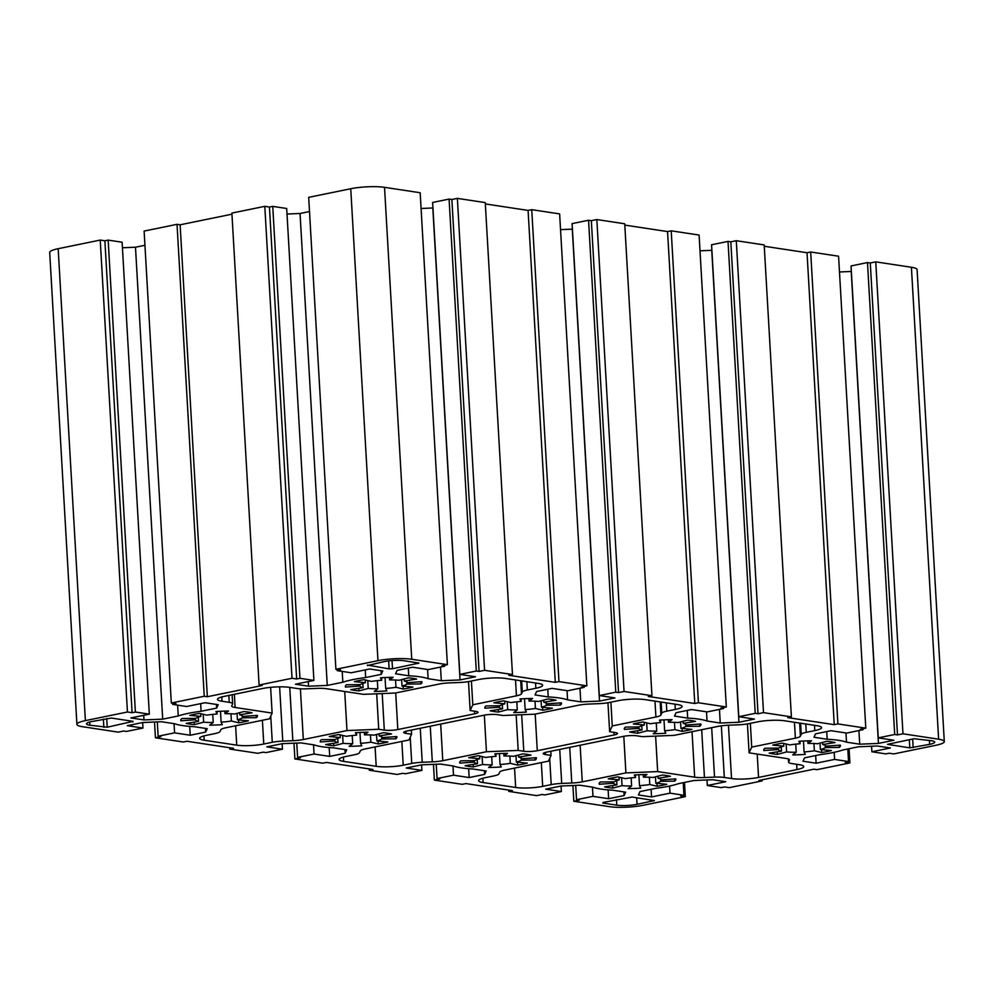 <?xml version="1.0" encoding="UTF-8"?>
<svg xmlns="http://www.w3.org/2000/svg" width="994" height="994" viewBox="0 0 994 994"><rect width="100%" height="100%" fill="white"/><g stroke="black" fill="none" stroke-linecap="round" stroke-linejoin="round"><path stroke-width="1.49" d="M807.836 740.841L807.985 743.425A24.005 4.212 -3.3 0 1 817.577 743.748L826.859 741.3A38.418 6.734 -3.3 0 1 835.047 742.543L822.684 744.531A24.005 4.212 -3.3 0 1 825.977 746.146L840.315 745.14A38.418 6.734 -3.3 0 1 840.439 745.624A38.418 6.734 -3.3 0 1 839.271 747.413L825.331 747.575A24.005 4.212 -3.3 0 1 820.398 749.538L831.382 750.557A38.418 6.734 -3.3 0 1 821.715 752.533L814.359 750.781A24.005 4.212 -3.3 0 1 804.096 751.924L805.289 754.384A38.418 6.734 -3.3 0 1 792.678 754.906L796.206 752.259A24.005 4.212 -3.3 0 1 786.614 751.924L777.333 754.371L777.184 751.837M822.56 742.431L822.684 744.531M839.147 745.227L839.271 747.413M825.206 745.425L825.331 747.575M820.025 743.102L820.398 749.538M821.553 749.65L821.715 752.533M813.937 743.512L814.359 750.781M803.463 741.015L804.096 751.924M795.734 744.133L796.206 752.259M786.155 744.021L786.614 751.924M799.946 741.226L800.095 743.748L798.903 741.288A38.418 6.734 -3.3 0 1 811.514 740.766L807.985 743.425M783.632 743.413L783.794 746.134L772.81 745.115A38.418 6.734 -3.3 0 1 782.464 743.139L789.832 744.904A24.005 4.212 -3.3 0 1 800.095 743.748M763.814 749.551L763.877 750.532A38.418 6.734 -3.3 0 1 763.74 750.048A38.418 6.734 -3.3 0 1 764.92 748.258L778.861 748.097A24.005 4.212 -3.3 0 1 783.794 746.134M778.128 748.109L778.203 749.526L763.877 750.532M781.259 746.916L781.495 751.141A24.005 4.212 -3.3 0 1 778.203 749.526M777.333 754.371A38.418 6.734 -3.3 0 1 769.145 753.129L781.495 751.141M683.213 723.371A24.005 4.212 -3.3 0 1 686.506 724.986L700.845 723.98A38.418 6.734 -3.3 0 1 700.981 724.464A38.418 6.734 -3.3 0 1 699.801 726.254L685.86 726.415A24.005 4.212 -3.3 0 1 680.927 728.378L691.911 729.397A38.418 6.734 -3.3 0 1 682.257 731.373L674.889 729.621A24.005 4.212 -3.3 0 1 664.626 730.764L665.818 733.224A38.418 6.734 -3.3 0 1 653.207 733.746L656.736 731.099A24.005 4.212 -3.3 0 1 647.144 730.764L637.862 733.212A38.418 6.734 -3.3 0 1 629.674 731.969L642.037 729.981A24.005 4.212 -3.3 0 1 638.744 728.366L624.406 729.372A38.418 6.734 -3.3 0 1 624.282 728.888A38.418 6.734 -3.3 0 1 625.45 727.099L639.39 726.937A24.005 4.212 -3.3 0 1 644.323 724.974L633.34 723.955A38.418 6.734 -3.3 0 1 643.006 721.979L650.362 723.744A24.005 4.212 -3.3 0 1 660.625 722.588L659.432 720.128A38.418 6.734 -3.3 0 1 672.043 719.606L668.515 722.265A24.005 4.212 -3.3 0 1 678.107 722.588L687.388 720.141A38.418 6.734 -3.3 0 1 695.576 721.383L683.213 723.371L683.102 721.271M699.801 726.254L699.677 724.067M685.86 726.415L685.736 724.266M680.927 728.378L680.555 721.942M682.257 731.373L682.083 728.49M674.889 729.621L674.479 722.352M664.626 730.764L663.992 719.855M656.736 731.099L656.264 722.961M647.144 730.764L646.696 722.862M637.862 733.212L637.713 730.677M642.037 729.981L641.789 725.757M638.744 728.366L638.657 726.949M624.406 729.372L624.356 728.391M644.323 724.974L644.162 722.253M660.625 722.588L660.488 720.066M668.515 722.265L668.366 719.681M543.755 702.211A24.005 4.212 -3.3 0 1 547.048 703.827L561.374 702.82A38.418 6.734 -3.3 0 1 561.511 703.305A38.418 6.734 -3.3 0 1 560.33 705.094L546.389 705.255A24.005 4.212 -3.3 0 1 541.457 707.219L552.44 708.237A38.418 6.734 -3.3 0 1 542.786 710.213L535.431 708.461A24.005 4.212 -3.3 0 1 525.155 709.604L526.36 712.064A38.418 6.734 -3.3 0 1 513.736 712.586L517.265 709.94A24.005 4.212 -3.3 0 1 507.685 709.604L498.392 712.052A38.418 6.734 -3.3 0 1 490.216 710.809L502.566 708.821A24.005 4.212 -3.3 0 1 499.274 707.206L484.948 708.213A38.418 6.734 -3.3 0 1 484.811 707.728A38.418 6.734 -3.3 0 1 485.979 705.939L499.92 705.777A24.005 4.212 -3.3 0 1 504.853 703.814L493.881 702.795A38.418 6.734 -3.3 0 1 503.536 700.82L510.891 702.584A24.005 4.212 -3.3 0 1 521.167 701.429L519.961 698.968A38.418 6.734 -3.3 0 1 532.585 698.447L529.044 701.105A24.005 4.212 -3.3 0 1 538.636 701.429L547.918 698.981A38.418 6.734 -3.3 0 1 556.106 700.223L543.755 702.211L543.631 700.111M560.33 705.094L560.206 702.907M546.389 705.255L546.265 703.106M541.457 707.219L541.096 700.782M542.786 710.213L542.612 707.33M535.431 708.461L535.008 701.192M525.155 709.604L524.521 698.695M517.265 709.94L516.805 701.801M507.685 709.604L507.226 701.702M498.392 712.052L498.255 709.517M502.566 708.821L502.318 704.597M499.274 707.206L499.187 705.79M484.948 708.213L484.886 707.231M504.853 703.814L504.703 701.093M521.167 701.429L521.018 698.906M529.044 701.105L528.895 698.521M389.437 677.361L389.586 679.946A24.005 4.212 -3.3 0 1 399.166 680.269L408.459 677.821A38.418 6.734 -3.3 0 1 416.635 679.064L404.285 681.052A24.005 4.212 -3.3 0 1 407.577 682.667L421.903 681.66A38.418 6.734 -3.3 0 1 422.04 682.145A38.418 6.734 -3.3 0 1 420.872 683.934L406.931 684.096A24.005 4.212 -3.3 0 1 401.998 686.059L412.97 687.078A38.418 6.734 -3.3 0 1 403.315 689.053L395.96 687.289A24.005 4.212 -3.3 0 1 385.684 688.444L386.89 690.905A38.418 6.734 -3.3 0 1 374.266 691.426L377.807 688.78A24.005 4.212 -3.3 0 1 368.215 688.444L358.933 690.892L358.784 688.357M404.16 678.952L404.285 681.052M420.735 681.747L420.872 683.934M406.807 681.946L406.931 684.096M401.626 679.623L401.998 686.059M403.154 686.171L403.315 689.053M395.537 680.033L395.96 687.289M385.063 677.535L385.684 688.444M377.335 680.641L377.807 688.78M367.755 680.542L368.215 688.444M381.547 677.746L381.696 680.269L380.491 677.809A38.418 6.734 -3.3 0 1 393.115 677.287L389.586 679.946M365.233 679.933L365.394 682.654L354.411 681.635A38.418 6.734 -3.3 0 1 364.065 679.66L371.421 681.424A24.005 4.212 -3.3 0 1 381.696 680.269M345.415 686.071L345.477 687.053A38.418 6.734 -3.3 0 1 345.34 686.568A38.418 6.734 -3.3 0 1 346.521 684.779L360.462 684.617A24.005 4.212 -3.3 0 1 365.394 682.654M359.729 684.63L359.803 686.046L345.477 687.053M362.86 683.437L363.096 687.662A24.005 4.212 -3.3 0 1 359.803 686.046M358.933 690.892A38.418 6.734 -3.3 0 1 350.745 689.65L363.096 687.662M224.855 711.095L225.004 713.68A24.005 4.212 -3.3 0 1 234.596 714.003L243.878 711.555A38.418 6.734 -3.3 0 1 252.066 712.797L239.716 714.785A24.005 4.212 -3.3 0 1 243.008 716.401L257.334 715.394A38.418 6.734 -3.3 0 1 257.471 715.879A38.418 6.734 -3.3 0 1 256.29 717.668L242.35 717.83A24.005 4.212 -3.3 0 1 237.417 719.793L248.401 720.812A38.418 6.734 -3.3 0 1 238.746 722.787L231.378 721.023A24.005 4.212 -3.3 0 1 221.115 722.178L222.308 724.638A38.418 6.734 -3.3 0 1 209.697 725.16L213.225 722.501A24.005 4.212 -3.3 0 1 203.646 722.178L194.352 724.626L194.203 722.091M239.591 712.686L239.716 714.785M256.166 715.481L256.29 717.668M242.225 715.68L242.35 717.83M237.044 713.357L237.417 719.793M238.572 719.892L238.746 722.787M230.968 713.767L231.378 721.023M220.482 711.269L221.115 722.178M212.766 714.375L213.225 722.501M203.186 714.276L203.646 722.178M216.978 711.468L217.114 714.003L215.922 711.542A38.418 6.734 -3.3 0 1 228.533 711.021L225.004 713.68M200.664 713.667L200.813 716.388L189.829 715.369A38.418 6.734 -3.3 0 1 199.496 713.394L206.851 715.158A24.005 4.212 -3.3 0 1 217.114 714.003M180.846 719.805L180.896 720.787A38.418 6.734 -3.3 0 1 180.771 720.302A38.418 6.734 -3.3 0 1 181.939 718.513L195.88 718.351A24.005 4.212 -3.3 0 1 200.813 716.388M195.147 718.364L195.234 719.78L180.896 720.787M198.278 717.171L198.527 721.395A24.005 4.212 -3.3 0 1 195.234 719.78M194.352 724.626A38.418 6.734 -3.3 0 1 186.164 723.384L198.527 721.395M379.174 735.945A24.005 4.212 -3.3 0 1 382.466 737.56L396.805 736.554A38.418 6.734 -3.3 0 1 396.929 737.039A38.418 6.734 -3.3 0 1 395.761 738.828L381.82 738.989A24.005 4.212 -3.3 0 1 376.888 740.952L387.871 741.971A38.418 6.734 -3.3 0 1 378.205 743.947L370.849 742.183A24.005 4.212 -3.3 0 1 360.586 743.338L361.779 745.798A38.418 6.734 -3.3 0 1 349.167 746.32L352.696 743.674A24.005 4.212 -3.3 0 1 343.104 743.338L333.822 745.786A38.418 6.734 -3.3 0 1 325.634 744.543L337.997 742.555A24.005 4.212 -3.3 0 1 334.705 740.94L320.366 741.946A38.418 6.734 -3.3 0 1 320.242 741.462A38.418 6.734 -3.3 0 1 321.41 739.673L335.351 739.511A24.005 4.212 -3.3 0 1 340.283 737.548L329.3 736.529A38.418 6.734 -3.3 0 1 338.954 734.554L346.322 736.318A24.005 4.212 -3.3 0 1 356.585 735.162L355.392 732.702A38.418 6.734 -3.3 0 1 368.004 732.18L364.475 734.839A24.005 4.212 -3.3 0 1 374.067 735.162L383.349 732.715A38.418 6.734 -3.3 0 1 391.537 733.957L379.174 735.945L379.062 733.845M395.761 738.828L395.637 736.641M381.82 738.989L381.696 736.84M376.888 740.952L376.515 734.516M378.205 743.947L378.043 741.064M370.849 742.183L370.427 734.926M360.586 743.338L359.952 732.429M352.696 743.674L352.224 735.535M343.104 743.338L342.657 735.436M333.822 745.786L333.673 743.251M337.997 742.555L337.749 738.331M334.705 740.94L334.618 739.524M320.366 741.946L320.317 740.965M340.283 737.548L340.122 734.827M356.585 735.162L356.436 732.64M364.475 734.839L364.326 732.255M518.644 757.105A24.005 4.212 -3.3 0 1 521.937 758.72L536.263 757.714A38.418 6.734 -3.3 0 1 536.4 758.198A38.418 6.734 -3.3 0 1 535.232 759.988L521.291 760.149A24.005 4.212 -3.3 0 1 516.358 762.112L527.329 763.131A38.418 6.734 -3.3 0 1 517.675 765.107L510.32 763.355A24.005 4.212 -3.3 0 1 500.044 764.498L501.249 766.958A38.418 6.734 -3.3 0 1 488.626 767.48L492.167 764.833A24.005 4.212 -3.3 0 1 482.575 764.498L473.293 766.946A38.418 6.734 -3.3 0 1 465.105 765.703L477.455 763.715A24.005 4.212 -3.3 0 1 474.163 762.1L459.837 763.106A38.418 6.734 -3.3 0 1 459.7 762.622A38.418 6.734 -3.3 0 1 460.881 760.832L474.821 760.671A24.005 4.212 -3.3 0 1 479.754 758.708L468.77 757.689A38.418 6.734 -3.3 0 1 478.425 755.713L485.78 757.478A24.005 4.212 -3.3 0 1 496.056 756.322L494.863 753.862A38.418 6.734 -3.3 0 1 507.474 753.34L503.946 755.999A24.005 4.212 -3.3 0 1 513.525 756.322L522.819 753.874A38.418 6.734 -3.3 0 1 530.995 755.117L518.644 757.105L518.52 755.005M535.232 759.988L535.095 757.801M521.291 760.149L521.167 758M516.358 762.112L515.985 755.676M517.675 765.107L517.514 762.224M510.32 763.355L509.897 756.086M500.044 764.498L499.423 753.589M492.167 764.833L491.695 756.695M482.575 764.498L482.115 756.596M473.293 766.946L473.144 764.411M477.455 763.715L477.219 759.491M474.163 762.1L474.088 760.683M459.837 763.106L459.775 762.125M479.754 758.708L479.593 755.987M496.056 756.322L495.907 753.8M503.946 755.999L503.796 753.415M643.255 774.574L643.404 777.159A24.005 4.212 -3.3 0 1 652.996 777.482L662.277 775.034A38.418 6.734 -3.3 0 1 670.465 776.277L658.115 778.265A24.005 4.212 -3.3 0 1 661.408 779.88L675.734 778.874A38.418 6.734 -3.3 0 1 675.87 779.358A38.418 6.734 -3.3 0 1 674.69 781.147L660.749 781.309A24.005 4.212 -3.3 0 1 655.816 783.272L666.8 784.291A38.418 6.734 -3.3 0 1 657.146 786.266L649.79 784.514A24.005 4.212 -3.3 0 1 639.515 785.658L640.72 788.118A38.418 6.734 -3.3 0 1 628.096 788.64L631.625 785.993A24.005 4.212 -3.3 0 1 622.045 785.658L612.751 788.105L612.615 785.571M657.991 776.165L658.115 778.265M674.566 778.961L674.69 781.147M660.625 779.159L660.749 781.309M655.456 776.836L655.816 783.272M656.972 783.384L657.146 786.266M649.368 777.246L649.79 784.514M638.881 774.748L639.515 785.658M631.165 777.855L631.625 785.993M621.585 777.755L622.045 785.658M635.377 774.96L635.526 777.482L634.321 775.022A38.418 6.734 -3.3 0 1 646.945 774.5L643.404 777.159M619.063 777.146L619.212 779.868L608.241 778.849A38.418 6.734 -3.3 0 1 617.895 776.873L625.251 778.637A24.005 4.212 -3.3 0 1 635.526 777.482M599.245 783.284L599.307 784.266A38.418 6.734 -3.3 0 1 599.171 783.781A38.418 6.734 -3.3 0 1 600.339 781.992L614.28 781.831A24.005 4.212 -3.3 0 1 619.212 779.868M613.547 781.843L613.633 783.26L599.307 784.266M616.678 780.65L616.926 784.875A24.005 4.212 -3.3 0 1 613.633 783.26M612.751 788.105A38.418 6.734 -3.3 0 1 604.576 786.863L616.926 784.875M573.824 801.263L609.471 806.668A24.005 4.212 176.7 0 0 643.255 805.264L685.313 796.654L680.666 795.946L683.947 795.275L670.006 793.15L651.542 796.939L638.434 794.951L639.974 791.572L655.543 788.379A48.01 8.424 176.7 0 0 678.38 783.694L693.949 780.501L712.673 779.731L725.782 781.719L707.306 785.509L721.259 787.621L724.551 786.95L729.198 787.658L762.112 780.911L759.006 780.439L813.875 769.194L816.969 769.667L849.882 762.92L845.235 762.212L848.528 761.541L834.575 759.416L816.111 763.206L803.003 761.218L804.556 757.838L820.112 754.645A48.01 8.424 176.7 0 0 842.962 749.961L858.518 746.78L877.242 745.997L890.351 747.985L871.887 751.775L885.828 753.887L889.121 753.216L893.768 753.924L935.826 745.301A24.005 4.212 176.7 0 0 944.3 741.561A24.005 4.212 176.7 0 0 938.622 739.201L902.974 733.796L897.495 734.914L894.699 734.491L878.249 737.871L893.892 740.244L878.435 743.413L859.711 744.183L846.515 742.183A48.01 8.424 176.7 0 0 827.157 739.25L813.974 737.25L815.515 733.87L830.984 730.702L846.627 733.075L863.09 729.695L860.295 729.273L865.786 728.155L837.892 723.918L834.239 724.663L787.745 717.618L791.398 716.86L763.504 712.636L758.024 713.754L755.229 713.332L738.778 716.711L754.434 719.084L738.964 722.253L720.24 723.023L707.045 721.023A48.01 8.424 176.7 0 0 687.686 718.09L674.504 716.09L676.044 712.71L691.513 709.542L707.169 711.915L723.62 708.536L720.836 708.113L726.316 706.995L698.422 702.758L694.769 703.504L648.274 696.459L651.94 695.701L624.046 691.476L618.554 692.594L615.771 692.172L599.307 695.551L614.963 697.925L599.494 701.093L580.769 701.863L567.574 699.863A48.01 8.424 176.7 0 0 548.228 696.931L535.033 694.93L536.586 691.551L552.043 688.37L567.698 690.755L584.149 687.376L581.366 686.953L586.845 685.835L558.963 681.598L555.298 682.344L508.816 675.299L512.469 674.541L484.575 670.316L479.083 671.435L476.3 671.012L459.837 674.392L475.492 676.765L460.023 679.933L441.299 680.704L428.116 678.703A48.01 8.424 176.7 0 0 408.758 675.771L395.562 673.77L397.115 670.391L412.572 667.21L428.228 669.596L444.691 666.216L441.895 665.794L447.387 664.663L411.74 659.258A24.005 4.212 176.7 0 0 377.956 660.662L335.897 669.285L340.544 669.981L337.264 670.664L351.205 672.776L369.669 668.987L382.777 670.975L381.236 674.354L365.668 677.548A48.01 8.424 176.7 0 0 342.831 682.232L327.262 685.425L308.538 686.195L295.429 684.207L313.905 680.418L299.952 678.306L296.659 678.977L292.012 678.281L259.099 685.028L262.205 685.487L207.336 696.732L204.242 696.26L171.328 703.006L175.975 703.715L172.683 704.398L186.636 706.51L205.099 702.721L218.208 704.709L216.655 708.088L201.099 711.282A48.01 8.424 176.7 0 0 178.249 715.966L162.693 719.159L143.968 719.929L130.86 717.941L149.324 714.152L135.383 712.039L132.09 712.71L127.443 712.002L85.385 720.625A24.005 4.212 176.7 0 0 76.911 724.365A24.005 4.212 176.7 0 0 82.589 726.726L118.236 732.131L123.716 731.012L126.511 731.435L142.962 728.055L127.319 725.682L142.776 722.514L161.5 721.743L174.695 723.744A48.01 8.424 176.7 0 0 194.054 726.676L207.237 728.677L205.696 732.056L190.227 735.237L174.584 732.851L158.121 736.231L160.916 736.653L155.424 737.784L183.318 742.009L186.971 741.263L233.466 748.32L229.813 749.066L257.707 753.29L263.186 752.172L265.982 752.595L282.433 749.227L266.777 746.842L282.246 743.674L300.971 742.903L314.166 744.904A48.01 8.424 176.7 0 0 333.524 747.836L346.707 749.836L345.166 753.228L329.697 756.397L314.042 754.024L297.591 757.391L300.374 757.813L294.895 758.944L322.789 763.168L326.442 762.423L372.936 769.48L369.271 770.226L397.165 774.45L402.657 773.332L405.44 773.754L421.903 770.387L406.248 768.002L421.717 764.833L440.441 764.063L453.637 766.063A48.01 8.424 176.7 0 0 472.982 768.996L486.178 770.996L484.625 774.388L469.168 777.556L453.512 775.183L437.062 778.55L439.845 778.973L434.366 780.104L462.26 784.328L465.913 783.583L512.395 790.64L508.742 791.386L536.636 795.622L542.128 794.492L544.911 794.914L561.374 791.547L545.718 789.161L561.188 785.993L579.912 785.223L593.095 787.223A48.01 8.424 176.7 0 0 612.453 790.155L625.648 792.168L624.095 795.548L608.639 798.716L592.983 796.343L576.52 799.71L579.316 800.133L573.824 801.263L572.917 785.509M575.7 785.397L576.52 799.71M592.449 787.124L592.983 796.343M608.129 789.882L608.639 798.716M623.884 791.895L624.095 795.548M561.051 786.03L561.374 791.547M382.205 693.576L384.305 730.105L378.726 729.261L346.981 730.578L303.319 739.524A14.401 2.522 -3.3 0 1 292.845 740.704L282.756 741.114A14.401 2.522 176.7 0 0 272.269 742.294L263.758 744.034A19.209 3.367 -3.3 0 1 236.734 745.152L204.192 740.219A19.209 3.367 -3.3 0 1 199.645 738.331A19.209 3.367 -3.3 0 1 206.417 735.336L214.94 733.597A14.401 2.522 176.7 0 0 219.972 731.596L220.805 729.77A14.401 2.522 -3.3 0 1 225.837 727.77L269.498 718.824L272.12 713.083L235.118 707.479A14.401 2.522 -3.3 0 1 231.714 706.051A14.401 2.522 -3.3 0 1 231.764 705.815L232.596 704A14.401 2.522 176.7 0 0 232.646 703.764A14.401 2.522 176.7 0 0 229.229 702.336L222.022 701.242A19.209 3.367 -3.3 0 1 217.475 699.354A19.209 3.367 -3.3 0 1 224.246 696.372L262.652 688.494A19.209 3.367 -3.3 0 1 289.676 687.376L296.895 688.469A14.401 2.522 176.7 0 0 306.674 688.817L316.763 688.395A14.401 2.522 -3.3 0 1 326.554 688.73L363.543 694.346L395.301 693.029L438.95 684.083A14.401 2.522 -3.3 0 1 449.437 682.903L459.526 682.493A14.401 2.522 176.7 0 0 470 681.312L478.524 679.573A19.209 3.367 -3.3 0 1 505.548 678.455L538.089 683.387A19.209 3.367 -3.3 0 1 542.637 685.276A19.209 3.367 -3.3 0 1 535.853 688.27L527.342 690.01A14.401 2.522 176.7 0 0 522.31 692.01L521.465 693.837A14.401 2.522 -3.3 0 1 516.433 695.837L472.784 704.783L470.162 710.524L475.741 711.369A9.605 1.69 176.7 0 1 478.015 712.313A9.605 1.69 176.7 0 1 474.623 713.804L397.824 729.546L395.711 692.942M384.305 730.105A9.605 1.69 176.7 0 0 397.824 729.546M603.122 802.444L632.097 797.051L654.363 800.58L637.055 804.332A14.401 2.522 -3.3 0 1 616.789 805.165L602.836 803.053L603.122 802.444M545.47 754.558A9.605 1.69 176.7 0 1 543.196 753.614A9.605 1.69 176.7 0 1 546.588 752.123L623.387 736.38A9.605 1.69 176.7 0 1 636.905 735.821L642.484 736.666L674.23 735.349L717.892 726.403A14.401 2.522 -3.3 0 1 728.366 725.222L738.455 724.812A14.401 2.522 176.7 0 0 748.942 723.632L757.453 721.892A19.209 3.367 -3.3 0 1 784.477 720.774L817.018 725.707A19.209 3.367 -3.3 0 1 821.566 727.596A19.209 3.367 -3.3 0 1 814.794 730.59L806.271 732.329A14.401 2.522 176.7 0 0 801.239 734.342L800.406 736.156A14.401 2.522 -3.3 0 1 795.374 738.157L751.712 747.103L749.091 752.843L786.092 758.459A14.401 2.522 -3.3 0 1 789.497 759.876A14.401 2.522 -3.3 0 1 789.447 760.112L788.615 761.926A14.401 2.522 176.7 0 0 788.565 762.174A14.401 2.522 176.7 0 0 791.982 763.591L799.201 764.684A19.209 3.367 -3.3 0 1 803.736 766.573A19.209 3.367 -3.3 0 1 796.964 769.567L758.559 777.432A19.209 3.367 -3.3 0 1 731.534 778.55L724.315 777.457A14.401 2.522 176.7 0 0 714.537 777.122L704.448 777.532A14.401 2.522 -3.3 0 1 694.657 777.196L657.668 771.58L625.909 772.897L582.26 781.843A14.401 2.522 -3.3 0 1 571.774 783.024L561.697 783.434A14.401 2.522 176.7 0 0 551.21 784.614L542.687 786.366A19.209 3.367 -3.3 0 1 515.662 787.484L483.121 782.539A19.209 3.367 -3.3 0 1 478.574 780.65A19.209 3.367 -3.3 0 1 485.358 777.656L493.869 775.916A14.401 2.522 176.7 0 0 498.913 773.916L499.746 772.089A14.401 2.522 -3.3 0 1 504.778 770.089L548.427 761.143L551.049 755.403L545.47 754.558L545.346 752.408M133.109 721.346L107.228 727.21L89.907 725.235A14.401 2.522 -3.3 0 1 86.503 723.806A14.401 2.522 -3.3 0 1 91.585 721.569L111.415 718.053L133.109 721.346M367.42 665.582L384.156 661.594A14.401 2.522 -3.3 0 1 404.421 660.761L418.946 663.11L392.493 668.738L389.114 668.875L367.395 665.048M931.303 740.704A14.401 2.522 -3.3 0 1 934.708 742.12A14.401 2.522 -3.3 0 1 929.626 744.357L909.796 747.873L887.53 744.344L913.983 738.728L931.303 740.704M521.676 714.736L523.776 751.265L518.197 750.42L486.439 751.737L442.79 760.683A14.401 2.522 -3.3 0 1 432.303 761.864L422.226 762.274A14.401 2.522 176.7 0 0 411.74 763.454L403.229 765.206A19.209 3.367 -3.3 0 1 376.204 766.312L343.663 761.379A19.209 3.367 -3.3 0 1 339.116 759.491A19.209 3.367 -3.3 0 1 345.887 756.496L354.411 754.757A14.401 2.522 176.7 0 0 359.443 752.756L360.275 750.93A14.401 2.522 -3.3 0 1 365.307 748.929L408.956 739.983L411.578 734.243L405.999 733.398L405.875 731.249M613.944 732.342L614.093 734.964A9.605 1.69 176.7 0 0 617.485 733.473A9.605 1.69 176.7 0 0 615.211 732.528L609.633 731.683L612.254 725.943L655.903 716.997A14.401 2.522 -3.3 0 0 660.935 714.997L661.768 713.183A14.401 2.522 176.7 0 1 666.8 711.17L675.324 709.43A19.209 3.367 -3.3 0 0 682.095 706.436A19.209 3.367 -3.3 0 0 677.548 704.547L645.007 699.614A19.209 3.367 -3.3 0 0 617.982 700.733L609.471 702.472A14.401 2.522 176.7 0 1 598.984 703.653L588.908 704.063A14.401 2.522 -3.3 0 0 578.421 705.243L534.772 714.189L503.014 715.506L497.435 714.661A9.605 1.69 176.7 0 0 483.916 715.22L407.118 730.963A9.605 1.69 176.7 0 0 403.726 732.454A9.605 1.69 176.7 0 0 405.999 733.398M614.093 734.964L537.294 750.706L535.182 714.114M523.776 751.265A9.605 1.69 176.7 0 0 537.294 750.706M508.742 791.386L508.667 790.068M437.062 778.55L436.229 764.237M453.512 775.183L452.978 765.964M469.168 777.556L468.659 768.71M484.625 774.388L484.426 770.735M421.903 770.387L421.58 764.858M434.366 780.104L433.459 764.349M127.443 712.002L100.232 240.076L58.174 248.699A24.005 4.212 176.7 0 0 49.7 252.439L76.911 724.365M100.232 240.076L104.879 240.784L108.172 240.113L122.113 242.225L149.324 714.152M122.436 247.767L135.482 247.22L144.938 245.282M231.95 214.182L180.125 224.806L177.031 224.333L144.118 231.08L171.328 703.006M292.012 678.281L264.802 206.342L231.888 213.089L259.099 685.028M264.802 206.342L269.449 207.05L272.741 206.379L286.694 208.492L313.905 680.418M287.005 214.033L300.051 213.499L309.507 211.548M447.387 664.663L420.176 192.737L384.529 187.332A24.005 4.212 176.7 0 0 350.745 188.736L308.687 197.346L335.897 669.285M421.083 208.492L432.949 207.97M459.837 674.392L432.626 202.453L449.089 199.086L451.872 199.508L457.364 198.378L484.575 670.316M512.469 674.541L485.258 202.614L457.364 198.378M586.845 685.835L559.634 213.896L531.74 209.672L528.087 210.417L485.333 203.932M560.541 229.651L572.42 229.142M599.307 695.551L572.097 223.613L588.56 220.246L591.343 220.668L596.835 219.55L624.046 691.476M651.94 695.701L624.729 223.774L596.835 219.55M726.316 706.995L699.105 235.056L671.211 230.832L667.558 231.577L624.804 225.091M700.012 250.811L711.878 250.302M738.778 716.711L711.567 244.772L728.018 241.405L730.814 241.828L736.293 240.71L763.504 712.636M791.398 716.86L764.187 244.934L736.293 240.71M865.786 728.155L838.576 256.216L810.682 251.991L807.029 252.737L764.262 246.251M839.483 271.971L851.349 271.461M878.249 737.871L851.038 265.945L867.489 262.565L870.284 262.988L875.764 261.869L902.974 733.796M944.3 741.561L917.089 269.635A24.005 4.212 176.7 0 0 911.411 267.274L875.764 261.869M369.271 770.226L369.196 768.909M294.895 758.944L293.988 743.189M297.591 757.391L296.759 743.077M282.433 749.227L282.122 743.698M345.166 753.228L344.955 749.575M329.697 756.397L329.188 747.55M314.042 754.024L313.52 744.804M229.813 749.066L229.738 747.749M142.651 722.539L142.962 728.055M205.485 728.416L205.696 732.056M189.717 726.39L190.227 735.237M155.424 737.784L154.517 722.029M174.049 723.644L174.584 732.851M157.3 721.917L158.121 736.231M172.621 703.205L172.683 704.398M216.443 704.448L216.655 708.088M200.651 703.64L201.099 711.282M177.628 705.144L178.249 715.966M135.482 247.22L162.693 719.159M143.695 715.307L143.968 719.929M104.879 240.784L132.09 712.71M108.172 240.113L135.383 712.039M337.19 669.471L337.264 670.664M381.025 670.714L381.236 674.354M365.233 669.906L365.668 677.548M342.209 671.41L342.831 682.232M300.051 213.499L327.262 685.425M308.277 681.573L308.538 686.195M269.449 207.05L296.659 678.977M272.741 206.379L299.952 678.306M451.872 199.508L479.083 671.435M449.089 199.086L476.3 671.012M444.629 665.234L444.691 666.216M408.31 668.092L408.758 675.771M427.582 669.496L428.116 678.703M440.516 667.073L441.299 680.704M432.812 208.007L460.023 679.933M584.149 687.376L584.099 686.394M548.228 696.931L547.781 689.252M567.574 699.863L567.052 690.656M580.769 701.863L579.987 688.233M599.494 701.093L572.283 229.167M618.554 692.594L591.343 220.668M615.771 692.172L588.56 220.246M723.62 708.536L723.57 707.554M758.024 713.754L730.814 241.828M755.229 713.332L728.018 241.405M738.964 722.253L711.754 250.326M720.24 723.023L719.457 709.393M707.045 721.023L706.51 711.816M687.686 718.09L687.252 710.412M698.422 702.758L671.211 230.832M870.284 262.988L897.495 734.914M867.489 262.565L894.699 734.491M851.224 271.486L878.435 743.413M858.915 730.553L859.711 744.183M845.981 732.976L846.515 742.183M826.722 731.572L827.157 739.25M863.028 728.714L863.09 729.695M837.892 723.918L810.682 251.991M847.807 748.967L848.528 761.541M834.165 752.309L834.575 759.416M815.664 755.552L816.111 763.206M871.564 746.233L871.887 751.775M849.062 748.718L849.882 762.92M684.493 782.452L685.313 796.654M706.995 779.967L707.306 785.509M651.095 789.286L651.542 796.939M669.596 786.043L670.006 793.15M683.226 782.7L683.947 795.275M762.112 780.911L762.05 779.818M609.633 731.683L607.955 702.758M411.578 734.243L411.342 730.093M551.049 755.403L550.813 751.253M470.162 710.524L468.497 681.598M472.784 704.783L471.417 681.027M378.726 729.261L376.689 693.8M346.981 730.578L344.719 691.489M751.712 747.103L750.346 723.346M749.091 752.843L747.426 723.918M518.197 750.42L516.159 714.959M486.439 751.737L484.327 715.133M834.239 724.663L807.029 252.737M694.769 703.504L667.558 231.577M558.963 681.598L531.74 209.672M555.298 682.344L528.087 210.417M207.336 696.732L180.125 224.806M204.242 696.26L177.031 224.333M272.12 713.083L270.629 687.339M625.909 772.897L623.797 736.293M657.668 771.58L655.618 736.119M612.254 725.943L610.875 702.186M85.385 720.625L58.174 248.699M411.74 659.258L384.529 187.332M474.473 711.17L474.623 713.804M535.853 688.27L535.555 683.002M527.342 690.01L526.857 681.685M522.31 692.01L521.664 680.89M521.465 693.837L520.719 680.753M516.433 695.837L515.526 679.958M303.319 739.524L300.399 688.805M292.845 740.704L289.763 687.388M637.055 804.332L636.669 797.747M653.505 800.953L653.468 800.294M616.789 805.165L616.466 799.71M814.794 730.59L814.484 725.322M806.271 732.329L805.799 724.005M801.239 734.342L800.592 723.222M800.406 736.156L799.648 723.073M795.374 738.157L794.454 722.29M788.615 761.926L788.453 759.006M89.907 725.235L89.721 722.004M418.101 663.483L418.052 662.824M392.493 668.738L392.021 660.575M389.114 668.875L388.654 660.898M442.79 760.683L440.677 724.079M432.303 761.864L430.253 726.216M422.226 762.274L420.263 728.267M411.74 763.454L410.224 737.213M403.229 765.206L401.849 741.437M376.204 766.312L375.086 746.929M343.663 761.379L343.415 757.08M938.622 739.201L911.411 267.274M377.956 660.662L350.745 188.736M282.756 741.114L279.625 686.842M222.022 701.242L221.774 696.956M229.229 702.336L228.831 695.427M235.118 707.479L234.36 694.297M204.192 740.219L203.944 735.92M236.734 745.152L235.615 725.769M263.758 744.034L262.391 720.277M272.269 742.294L270.766 716.053M483.121 782.539L482.873 778.24M515.662 787.484L514.544 768.089M542.687 786.366L541.32 762.597M551.21 784.614L549.694 758.372M561.697 783.434L559.734 749.426M571.774 783.024L569.724 747.376M582.26 781.843L580.148 745.239M694.657 777.196L692.035 731.708M704.448 777.532L701.689 729.72M714.537 777.122L711.679 727.683M724.315 777.457L721.346 725.831M731.534 778.55L728.465 725.222M758.559 777.432L757.217 754.073M796.964 769.567L796.654 764.299M132.836 721.955L132.798 721.296M103.848 727.347L103.376 719.147M107.228 727.21L106.731 718.463M929.626 744.357L929.402 740.406M909.796 747.873L909.324 739.673M913.175 747.736L912.666 738.989M655.903 716.997L654.984 701.13M660.935 714.997L660.178 701.913M661.768 713.183L661.134 702.062M666.8 711.17L666.328 702.845M675.324 709.43L675.013 704.162M232.646 703.764L232.124 694.756M788.565 762.174L788.391 758.981"/></g></svg>
